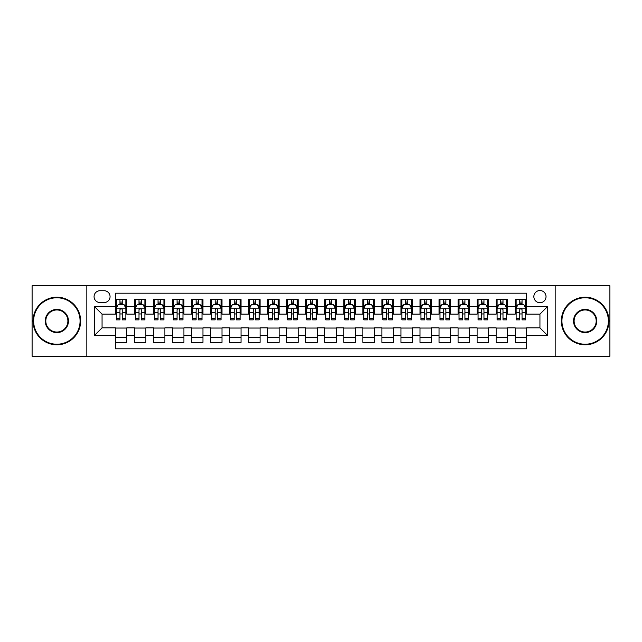 <?xml version="1.0" encoding="UTF-8"?>
<svg xmlns="http://www.w3.org/2000/svg" width="642" height="642" viewBox="0 0 642 642"><rect width="100%" height="100%" fill="white"/><g stroke="black" fill="none" stroke-linecap="round" stroke-linejoin="round"><path stroke-width="0.96" d="M539.938 290.537A6.091 6.091 0 0 0 533.847 296.628A6.091 6.091 0 0 0 539.938 302.727A6.091 6.091 0 0 0 546.029 296.628A6.091 6.091 0 0 0 539.938 290.537M555.169 356.222L609.9 356.222L609.9 285.778L555.169 285.778L555.169 356.222L86.831 356.222L86.831 285.778L32.1 285.778L32.1 356.222L86.831 356.222M526.609 299.581L515.189 299.581L515.189 306.531L507.573 306.531L507.573 314.147L515.189 314.147L515.189 306.531M507.573 306.531L507.573 299.581L496.146 299.581L496.146 306.531L488.53 306.531L488.53 314.147L496.146 314.147L496.146 306.531M488.53 306.531L488.53 299.581L477.11 299.581L477.11 306.531L469.495 306.531L469.495 314.147L477.11 314.147L477.11 306.531M469.495 306.531L469.495 299.581L458.075 299.581L458.075 306.531L450.459 306.531L450.459 314.147L458.075 314.147L458.075 306.531M450.459 306.531L450.459 299.581L439.032 299.581L439.032 306.531L431.416 306.531L431.416 314.147L439.032 314.147L439.032 306.531M431.416 306.531L431.416 299.581L419.996 299.581L419.996 306.531L412.381 306.531L412.381 314.147L419.996 314.147L419.996 306.531M412.381 306.531L412.381 299.581L400.961 299.581L400.961 306.531L393.345 306.531L393.345 314.147L400.961 314.147L400.961 306.531M393.345 306.531L393.345 299.581L381.918 299.581L381.918 306.531L374.31 306.531L374.31 314.147L381.918 314.147L381.918 306.531M374.31 306.531L374.31 299.581L362.882 299.581L362.882 306.531L355.267 306.531L355.267 314.147L362.882 314.147L362.882 306.531M355.267 306.531L355.267 299.581L343.847 299.581L343.847 306.531L336.231 306.531L336.231 314.147L343.847 314.147L343.847 306.531M336.231 306.531L336.231 299.581L324.804 299.581L324.804 306.531L317.196 306.531L317.196 314.147L324.804 314.147L324.804 306.531M317.196 306.531L317.196 299.581L305.769 299.581L305.769 306.531L298.153 306.531L298.153 314.147L305.769 314.147L305.769 306.531M298.153 306.531L298.153 299.581L286.733 299.581L286.733 306.531L279.118 306.531L279.118 314.147L286.733 314.147L286.733 306.531M279.118 306.531L279.118 299.581L267.69 299.581L267.69 306.531L260.082 306.531L260.082 314.147L267.69 314.147L267.69 306.531M260.082 306.531L260.082 299.581L248.655 299.581L248.655 306.531L241.039 306.531L241.039 314.147L248.655 314.147L248.655 306.531M241.039 306.531L241.039 299.581L229.619 299.581L229.619 306.531L222.004 306.531L222.004 314.147L229.619 314.147L229.619 306.531M222.004 306.531L222.004 299.581L210.584 299.581L210.584 306.531L202.968 306.531L202.968 314.147L210.584 314.147L210.584 306.531M202.968 306.531L202.968 299.581L191.541 299.581L191.541 306.531L183.925 306.531L183.925 314.147L191.541 314.147L191.541 306.531M183.925 306.531L183.925 299.581L172.505 299.581L172.505 306.531L164.89 306.531L164.89 314.147L172.505 314.147L172.505 306.531M164.89 306.531L164.89 299.581L153.47 299.581L153.47 306.531L145.854 306.531L145.854 314.147L153.47 314.147L153.47 306.531M145.854 306.531L145.854 299.581L134.427 299.581L134.427 314.147L126.811 314.147L126.811 299.581L115.391 299.581M115.391 342.419L126.811 342.419L126.811 327.853L134.427 327.853L134.427 342.419L145.854 342.419L145.854 327.853L153.47 327.853L153.47 335.469L145.854 335.469M153.47 335.469L153.47 342.419L164.89 342.419L164.89 327.853L172.505 327.853L172.505 335.469L164.89 335.469M172.505 335.469L172.505 342.419L183.925 342.419L183.925 327.853L191.541 327.853L191.541 335.469L183.925 335.469M191.541 335.469L191.541 342.419L202.968 342.419L202.968 327.853L210.584 327.853L210.584 335.469L202.968 335.469M210.584 335.469L210.584 342.419L222.004 342.419L222.004 327.853L229.619 327.853L229.619 335.469L222.004 335.469M229.619 335.469L229.619 342.419L241.039 342.419L241.039 327.853L248.655 327.853L248.655 335.469L241.039 335.469M248.655 335.469L248.655 342.419L260.082 342.419L260.082 327.853L267.69 327.853L267.69 335.469L260.082 335.469M267.69 335.469L267.69 342.419L279.118 342.419L279.118 327.853L286.733 327.853L286.733 335.469L279.118 335.469M286.733 335.469L286.733 342.419L298.153 342.419L298.153 327.853L305.769 327.853L305.769 335.469L298.153 335.469M305.769 335.469L305.769 342.419L317.196 342.419L317.196 327.853L324.804 327.853L324.804 335.469L317.196 335.469M324.804 335.469L324.804 342.419L336.231 342.419L336.231 327.853L343.847 327.853L343.847 335.469L336.231 335.469M343.847 335.469L343.847 342.419L355.267 342.419L355.267 327.853L362.882 327.853L362.882 335.469L355.267 335.469M362.882 335.469L362.882 342.419L374.31 342.419L374.31 327.853L381.918 327.853L381.918 335.469L374.31 335.469M381.918 335.469L381.918 342.419L393.345 342.419L393.345 327.853L400.961 327.853L400.961 335.469L393.345 335.469M400.961 335.469L400.961 342.419L412.381 342.419L412.381 327.853L419.996 327.853L419.996 335.469L412.381 335.469M419.996 335.469L419.996 342.419L431.416 342.419L431.416 327.853L439.032 327.853L439.032 335.469L431.416 335.469M439.032 335.469L439.032 342.419L450.459 342.419L450.459 327.853L458.075 327.853L458.075 335.469L450.459 335.469M458.075 335.469L458.075 342.419L469.495 342.419L469.495 327.853L477.11 327.853L477.11 335.469L469.495 335.469M477.11 335.469L477.11 342.419L488.53 342.419L488.53 327.853L496.146 327.853L496.146 335.469L488.53 335.469M496.146 335.469L496.146 342.419L507.573 342.419L507.573 327.853L515.189 327.853L515.189 335.469L507.573 335.469M99.967 302.534L104.156 302.534A5.898 5.898 0 0 0 110.063 296.628A5.898 5.898 0 0 0 104.156 290.73L99.967 290.73A5.898 5.898 0 0 0 94.069 296.628A5.898 5.898 0 0 0 99.967 302.534M555.169 285.778L86.831 285.778M526.609 306.531L526.609 293.201L115.391 293.201L115.391 314.147L102.062 314.147L102.062 327.853L115.391 327.853L115.391 348.799L526.609 348.799L526.609 327.853L539.938 327.853L539.938 314.147L526.609 314.147L526.609 306.531L547.554 306.531L547.554 335.469L526.609 335.469M115.391 335.469L94.446 335.469L94.446 306.531L115.391 306.531M515.189 335.469L515.189 342.419L526.609 342.419M115.391 304.34L116.346 304.34M119.958 304.34L122.245 304.34M125.864 304.34L126.811 304.34M115.391 313.954L116.346 313.954M119.958 313.954L122.245 313.954M125.864 313.954L126.811 313.954M115.391 328.046L126.811 328.046M115.391 337.66L126.811 337.66M134.427 313.954L135.382 313.954M139.001 313.954L141.28 313.954M144.899 313.954L145.854 313.954M134.427 304.34L135.382 304.34M139.001 304.34L141.28 304.34M144.899 304.34L145.854 304.34M134.427 328.046L145.854 328.046M134.427 337.66L145.854 337.66M153.47 328.046L164.89 328.046M153.47 337.66L164.89 337.66M153.47 304.34L154.417 304.34M158.036 304.34L160.323 304.34M163.935 304.34L164.89 304.34M153.47 313.954L154.417 313.954M158.036 313.954L160.323 313.954M163.935 313.954L164.89 313.954M172.505 328.046L183.925 328.046M172.505 337.66L183.925 337.66M172.505 304.34L173.452 304.34M177.072 304.34L179.359 304.34M182.978 304.34L183.925 304.34M172.505 313.954L173.452 313.954M177.072 313.954L179.359 313.954M182.978 313.954L183.925 313.954M191.541 328.046L202.968 328.046M191.541 337.66L202.968 337.66M191.541 304.34L192.496 304.34M196.115 304.34L198.394 304.34M202.013 304.34L202.968 304.34M191.541 313.954L192.496 313.954M196.115 313.954L198.394 313.954M202.013 313.954L202.968 313.954M210.584 328.046L222.004 328.046M210.584 337.66L222.004 337.66M210.584 304.34L211.531 304.34M215.15 304.34L217.437 304.34M221.049 304.34L222.004 304.34M210.584 313.954L211.531 313.954M215.15 313.954L217.437 313.954M221.049 313.954L222.004 313.954M229.619 328.046L241.039 328.046M229.619 337.66L241.039 337.66M229.619 304.34L230.566 304.34M234.186 304.34L236.473 304.34M240.092 304.34L241.039 304.34M229.619 313.954L230.566 313.954M234.186 313.954L236.473 313.954M240.092 313.954L241.039 313.954M248.655 328.046L260.082 328.046M248.655 337.66L260.082 337.66M248.655 304.34L249.61 304.34M253.229 304.34L255.508 304.34M259.127 304.34L260.082 304.34M248.655 313.954L249.61 313.954M253.229 313.954L255.508 313.954M259.127 313.954L260.082 313.954M267.69 328.046L279.118 328.046M267.69 337.66L279.118 337.66M267.69 304.34L268.645 304.34M272.264 304.34L274.551 304.34M278.163 304.34L279.118 304.34M267.69 313.954L268.645 313.954M272.264 313.954L274.551 313.954M278.163 313.954L279.118 313.954M286.733 328.046L298.153 328.046M286.733 337.66L298.153 337.66M286.733 304.34L287.68 304.34M291.299 304.34L293.587 304.34M297.206 304.34L298.153 304.34M286.733 313.954L287.68 313.954M291.299 313.954L293.587 313.954M297.206 313.954L298.153 313.954M305.769 328.046L317.196 328.046M305.769 337.66L317.196 337.66M305.769 304.34L306.724 304.34M310.335 304.34L312.622 304.34M316.241 304.34L317.196 304.34M305.769 313.954L306.724 313.954M310.335 313.954L312.622 313.954M316.241 313.954L317.196 313.954M324.804 328.046L336.231 328.046M324.804 337.66L336.231 337.66M324.804 304.34L325.759 304.34M329.378 304.34L331.665 304.34M335.276 304.34L336.231 304.34M324.804 313.954L325.759 313.954M329.378 313.954L331.665 313.954M335.276 313.954L336.231 313.954M343.847 328.046L355.267 328.046M343.847 337.66L355.267 337.66M343.847 304.34L344.794 304.34M348.413 304.34L350.701 304.34M354.32 304.34L355.267 304.34M343.847 313.954L344.794 313.954M348.413 313.954L350.701 313.954M354.32 313.954L355.267 313.954M362.882 328.046L374.31 328.046M362.882 337.66L374.31 337.66M362.882 304.34L363.837 304.34M367.449 304.34L369.736 304.34M373.355 304.34L374.31 304.34M362.882 313.954L363.837 313.954M367.449 313.954L369.736 313.954M373.355 313.954L374.31 313.954M381.918 328.046L393.345 328.046M381.918 337.66L393.345 337.66M381.918 304.34L382.873 304.34M386.492 304.34L388.771 304.34M392.39 304.34L393.345 304.34M381.918 313.954L382.873 313.954M386.492 313.954L388.771 313.954M392.39 313.954L393.345 313.954M400.961 328.046L412.381 328.046M400.961 337.66L412.381 337.66M400.961 304.34L401.908 304.34M405.527 304.34L407.814 304.34M411.434 304.34L412.381 304.34M400.961 313.954L401.908 313.954M405.527 313.954L407.814 313.954M411.434 313.954L412.381 313.954M419.996 328.046L431.416 328.046M419.996 337.66L431.416 337.66M419.996 304.34L420.951 304.34M424.563 304.34L426.85 304.34M430.469 304.34L431.416 304.34M419.996 313.954L420.951 313.954M424.563 313.954L426.85 313.954M430.469 313.954L431.416 313.954M439.032 328.046L450.459 328.046M439.032 337.66L450.459 337.66M439.032 304.34L439.987 304.34M443.606 304.34L445.885 304.34M449.504 304.34L450.459 304.34M439.032 313.954L439.987 313.954M443.606 313.954L445.885 313.954M449.504 313.954L450.459 313.954M458.075 328.046L469.495 328.046M458.075 337.66L469.495 337.66M458.075 304.34L459.022 304.34M462.641 304.34L464.928 304.34M468.548 304.34L469.495 304.34M458.075 313.954L459.022 313.954M462.641 313.954L464.928 313.954M468.548 313.954L469.495 313.954M477.11 328.046L488.53 328.046M477.11 337.66L488.53 337.66M477.11 304.34L478.065 304.34M481.677 304.34L483.964 304.34M487.583 304.34L488.53 304.34M477.11 313.954L478.065 313.954M481.677 313.954L483.964 313.954M487.583 313.954L488.53 313.954M496.146 328.046L507.573 328.046M496.146 337.66L507.573 337.66M496.146 304.34L497.101 304.34M500.72 304.34L502.999 304.34M506.618 304.34L507.573 304.34M496.146 313.954L497.101 313.954M500.72 313.954L502.999 313.954M506.618 313.954L507.573 313.954M515.189 328.046L526.609 328.046M515.189 337.66L526.609 337.66M515.189 304.34L516.136 304.34M519.755 304.34L522.042 304.34M525.654 304.34L526.609 304.34M515.189 313.954L516.136 313.954M519.755 313.954L522.042 313.954M525.654 313.954L526.609 313.954M102.062 314.147L94.446 306.531M102.062 327.853L94.446 335.469M547.554 306.531L539.938 314.147M547.554 335.469L539.938 327.853M122.245 302.061L119.958 302.061M125.864 318.304L122.245 318.304L122.245 319.86L125.864 319.86L125.864 308.248L123.954 304.436L118.248 304.436L116.346 308.248L116.346 319.86L119.958 319.86L119.958 318.304L116.346 318.304M116.346 308.248L116.346 299.581M125.864 308.248L125.864 299.581M119.958 304.436L119.958 299.581M122.245 299.581L122.245 304.436M122.245 318.304L122.245 309.669C121.482 308.208 120.72 308.208 119.958 309.669L119.958 318.304M56.849 297.776A23.224 23.224 0 0 0 33.625 321A23.224 23.224 0 0 0 56.849 344.224A23.224 23.224 0 0 0 80.073 321A23.224 23.224 0 0 0 56.849 297.776M56.849 344.794A23.794 23.794 0 0 1 33.055 321A23.794 23.794 0 0 1 56.849 297.206A23.794 23.794 0 0 1 80.643 321A23.794 23.794 0 0 1 56.849 344.794M56.849 309.388A11.612 11.612 0 0 1 68.461 321A11.612 11.612 0 0 1 56.849 332.612A11.612 11.612 0 0 1 45.237 321A11.612 11.612 0 0 1 56.849 309.388M56.849 332.042A11.042 11.042 0 0 0 67.891 321A11.042 11.042 0 0 0 56.849 309.958A11.042 11.042 0 0 0 45.807 321A11.042 11.042 0 0 0 56.849 332.042M585.151 297.776A23.224 23.224 0 0 0 561.927 321A23.224 23.224 0 0 0 585.151 344.224A23.224 23.224 0 0 0 608.375 321A23.224 23.224 0 0 0 585.151 297.776M585.151 344.794A23.794 23.794 0 0 1 561.357 321A23.794 23.794 0 0 1 585.151 297.206A23.794 23.794 0 0 1 608.945 321A23.794 23.794 0 0 1 585.151 344.794M585.151 309.388A11.612 11.612 0 0 1 596.763 321A11.612 11.612 0 0 1 585.151 332.612A11.612 11.612 0 0 1 573.539 321A11.612 11.612 0 0 1 585.151 309.388M585.151 332.042A11.042 11.042 0 0 0 596.193 321A11.042 11.042 0 0 0 585.151 309.958A11.042 11.042 0 0 0 574.108 321A11.042 11.042 0 0 0 585.151 332.042M141.28 302.061L139.001 302.061M144.899 318.304L141.28 318.304L141.28 319.86L144.899 319.86L144.899 308.248L142.997 304.436L137.284 304.436L135.382 308.248L135.382 319.86L139.001 319.86L139.001 318.304L135.382 318.304M135.382 308.248L135.382 299.581M144.899 308.248L144.899 299.581M139.001 304.436L139.001 299.581M141.28 299.581L141.28 304.436M141.28 318.304L141.28 309.669C140.526 308.208 139.763 308.208 139.001 309.669L139.001 318.304M160.323 302.061L158.036 302.061M163.935 318.304L160.323 318.304L160.323 319.86L163.935 319.86L163.935 308.248L162.033 304.436L156.319 304.436L154.417 308.248L154.417 319.86L158.036 319.86L158.036 318.304L154.417 318.304M154.417 308.248L154.417 299.581M163.935 308.248L163.935 299.581M158.036 304.436L158.036 299.581M160.323 299.581L160.323 304.436M160.323 318.304L160.323 309.669C159.561 308.208 158.799 308.208 158.036 309.669L158.036 318.304M179.359 302.061L177.072 302.061M182.978 318.304L179.359 318.304L179.359 319.86L182.978 319.86L182.978 308.248L181.068 304.436L175.362 304.436L173.452 308.248L173.452 319.86L177.072 319.86L177.072 318.304L173.452 318.304M173.452 308.248L173.452 299.581M182.978 308.248L182.978 299.581M177.072 304.436L177.072 299.581M179.359 299.581L179.359 304.436M179.359 318.304L179.359 309.669C178.596 308.208 177.834 308.208 177.072 309.669L177.072 318.304M198.394 302.061L196.115 302.061M202.013 318.304L198.394 318.304L198.394 319.86L202.013 319.86L202.013 308.248L200.111 304.436L194.398 304.436L192.496 308.248L192.496 319.86L196.115 319.86L196.115 318.304L192.496 318.304M192.496 308.248L192.496 299.581M202.013 308.248L202.013 299.581M196.115 304.436L196.115 299.581M198.394 299.581L198.394 304.436M198.394 318.304L198.394 309.669C197.632 308.208 196.877 308.208 196.115 309.669L196.115 318.304M217.437 302.061L215.15 302.061M221.049 318.304L217.437 318.304L217.437 319.86L221.049 319.86L221.049 308.248L219.147 304.436L213.433 304.436L211.531 308.248L211.531 319.86L215.15 319.86L215.15 318.304L211.531 318.304M211.531 308.248L211.531 299.581M221.049 308.248L221.049 299.581M215.15 304.436L215.15 299.581M217.437 299.581L217.437 304.436M217.437 318.304L217.437 309.669C216.675 308.208 215.913 308.208 215.15 309.669L215.15 318.304M236.473 302.061L234.186 302.061M240.092 318.304L236.473 318.304L236.473 319.86L240.092 319.86L240.092 308.248L238.182 304.436L232.476 304.436L230.566 308.248L230.566 319.86L234.186 319.86L234.186 318.304L230.566 318.304M230.566 308.248L230.566 299.581M240.092 308.248L240.092 299.581M234.186 304.436L234.186 299.581M236.473 299.581L236.473 304.436M236.473 318.304L236.473 309.669C235.71 308.208 234.948 308.208 234.186 309.669L234.186 318.304M255.508 302.061L253.229 302.061M259.127 318.304L255.508 318.304L255.508 319.86L259.127 319.86L259.127 308.248L257.225 304.436L251.512 304.436L249.61 308.248L249.61 319.86L253.229 319.86L253.229 318.304L249.61 318.304M249.61 308.248L249.61 299.581M259.127 308.248L259.127 299.581M253.229 304.436L253.229 299.581M255.508 299.581L255.508 304.436M255.508 318.304L255.508 309.669C254.746 308.208 253.991 308.208 253.229 309.669L253.229 318.304M274.551 302.061L272.264 302.061M278.163 318.304L274.551 318.304L274.551 319.86L278.163 319.86L278.163 308.248L276.261 304.436L270.547 304.436L268.645 308.248L268.645 319.86L272.264 319.86L272.264 318.304L268.645 318.304M268.645 308.248L268.645 299.581M278.163 308.248L278.163 299.581M272.264 304.436L272.264 299.581M274.551 299.581L274.551 304.436M274.551 318.304L274.551 309.669C273.789 308.208 273.027 308.208 272.264 309.669L272.264 318.304M293.587 302.061L291.299 302.061M297.206 318.304L293.587 318.304L293.587 319.86L297.206 319.86L297.206 308.248L295.296 304.436L289.59 304.436L287.68 308.248L287.68 319.86L291.299 319.86L291.299 318.304L287.68 318.304M287.68 308.248L287.68 299.581M297.206 308.248L297.206 299.581M291.299 304.436L291.299 299.581M293.587 299.581L293.587 304.436M293.587 318.304L293.587 309.669C292.824 308.208 292.062 308.208 291.299 309.669L291.299 318.304M312.622 302.061L310.335 302.061M316.241 318.304L312.622 318.304L312.622 319.86L316.241 319.86L316.241 308.248L314.339 304.436L308.625 304.436L306.724 308.248L306.724 319.86L310.335 319.86L310.335 318.304L306.724 318.304M306.724 308.248L306.724 299.581M316.241 308.248L316.241 299.581M310.335 304.436L310.335 299.581M312.622 299.581L312.622 304.436M312.622 318.304L312.622 309.669C311.86 308.208 311.105 308.208 310.335 309.669L310.335 318.304M331.665 302.061L329.378 302.061M335.276 318.304L331.665 318.304L331.665 319.86L335.276 319.86L335.276 308.248L333.375 304.436L327.661 304.436L325.759 308.248L325.759 319.86L329.378 319.86L329.378 318.304L325.759 318.304M325.759 308.248L325.759 299.581M335.276 308.248L335.276 299.581M329.378 304.436L329.378 299.581M331.665 299.581L331.665 304.436M331.665 318.304L331.665 309.669C330.903 308.208 330.14 308.208 329.378 309.669L329.378 318.304M350.701 302.061L348.413 302.061M354.32 318.304L350.701 318.304L350.701 319.86L354.32 319.86L354.32 308.248L352.41 304.436L346.704 304.436L344.794 308.248L344.794 319.86L348.413 319.86L348.413 318.304L344.794 318.304M344.794 308.248L344.794 299.581M354.32 308.248L354.32 299.581M348.413 304.436L348.413 299.581M350.701 299.581L350.701 304.436M350.701 318.304L350.701 309.669C349.938 308.208 349.176 308.208 348.413 309.669L348.413 318.304M369.736 302.061L367.449 302.061M373.355 318.304L369.736 318.304L369.736 319.86L373.355 319.86L373.355 308.248L371.453 304.436L365.739 304.436L363.837 308.248L363.837 319.86L367.449 319.86L367.449 318.304L363.837 318.304M363.837 308.248L363.837 299.581M373.355 308.248L373.355 299.581M367.449 304.436L367.449 299.581M369.736 299.581L369.736 304.436M369.736 318.304L369.736 309.669C368.973 308.208 368.211 308.208 367.449 309.669L367.449 318.304M388.771 302.061L386.492 302.061M392.39 318.304L388.771 318.304L388.771 319.86L392.39 319.86L392.39 308.248L390.488 304.436L384.775 304.436L382.873 308.248L382.873 319.86L386.492 319.86L386.492 318.304L382.873 318.304M382.873 308.248L382.873 299.581M392.39 308.248L392.39 299.581M386.492 304.436L386.492 299.581M388.771 299.581L388.771 304.436M388.771 318.304L388.771 309.669C388.017 308.208 387.254 308.208 386.492 309.669L386.492 318.304M407.814 302.061L405.527 302.061M411.434 318.304L407.814 318.304L407.814 319.86L411.434 319.86L411.434 308.248L409.524 304.436L403.818 304.436L401.908 308.248L401.908 319.86L405.527 319.86L405.527 318.304L401.908 318.304M401.908 308.248L401.908 299.581M411.434 308.248L411.434 299.581M405.527 304.436L405.527 299.581M407.814 299.581L407.814 304.436M407.814 318.304L407.814 309.669C407.052 308.208 406.29 308.208 405.527 309.669L405.527 318.304M426.85 302.061L424.563 302.061M430.469 318.304L426.85 318.304L426.85 319.86L430.469 319.86L430.469 308.248L428.567 304.436L422.853 304.436L420.951 308.248L420.951 319.86L424.563 319.86L424.563 318.304L420.951 318.304M420.951 308.248L420.951 299.581M430.469 308.248L430.469 299.581M424.563 304.436L424.563 299.581M426.85 299.581L426.85 304.436M426.85 318.304L426.85 309.669C426.087 308.208 425.325 308.208 424.563 309.669L424.563 318.304M445.885 302.061L443.606 302.061M449.504 318.304L445.885 318.304L445.885 319.86L449.504 319.86L449.504 308.248L447.602 304.436L441.889 304.436L439.987 308.248L439.987 319.86L443.606 319.86L443.606 318.304L439.987 318.304M439.987 308.248L439.987 299.581M449.504 308.248L449.504 299.581M443.606 304.436L443.606 299.581M445.885 299.581L445.885 304.436M445.885 318.304L445.885 309.669C445.131 308.208 444.368 308.208 443.606 309.669L443.606 318.304M464.928 302.061L462.641 302.061M468.548 318.304L464.928 318.304L464.928 319.86L468.548 319.86L468.548 308.248L466.638 304.436L460.932 304.436L459.022 308.248L459.022 319.86L462.641 319.86L462.641 318.304L459.022 318.304M459.022 308.248L459.022 299.581M468.548 308.248L468.548 299.581M462.641 304.436L462.641 299.581M464.928 299.581L464.928 304.436M464.928 318.304L464.928 309.669C464.166 308.208 463.404 308.208 462.641 309.669L462.641 318.304M483.964 302.061L481.677 302.061M487.583 318.304L483.964 318.304L483.964 319.86L487.583 319.86L487.583 308.248L485.681 304.436L479.967 304.436L478.065 308.248L478.065 319.86L481.677 319.86L481.677 318.304L478.065 318.304M478.065 308.248L478.065 299.581M487.583 308.248L487.583 299.581M481.677 304.436L481.677 299.581M483.964 299.581L483.964 304.436M483.964 318.304L483.964 309.669C483.201 308.208 482.439 308.208 481.677 309.669L481.677 318.304M502.999 302.061L500.72 302.061M506.618 318.304L502.999 318.304L502.999 319.86L506.618 319.86L506.618 308.248L504.716 304.436L499.003 304.436L497.101 308.248L497.101 319.86L500.72 319.86L500.72 318.304L497.101 318.304M497.101 308.248L497.101 299.581M506.618 308.248L506.618 299.581M500.72 304.436L500.72 299.581M502.999 299.581L502.999 304.436M502.999 318.304L502.999 309.669C502.245 308.208 501.482 308.208 500.72 309.669L500.72 318.304M522.042 302.061L519.755 302.061M525.654 318.304L522.042 318.304L522.042 319.86L525.654 319.86L525.654 308.248L523.752 304.436L518.046 304.436L516.136 308.248L516.136 319.86L519.755 319.86L519.755 318.304L516.136 318.304M516.136 308.248L516.136 299.581M525.654 308.248L525.654 299.581M519.755 304.436L519.755 299.581M522.042 299.581L522.042 304.436M522.042 318.304L522.042 309.669C521.28 308.208 520.518 308.208 519.755 309.669L519.755 318.304M134.427 335.469L126.811 335.469M134.427 306.531L126.811 306.531M125.816 308.152L116.387 308.152M116.346 305.488L117.719 305.488M124.484 305.488L125.864 305.488M119.958 312.654L116.346 312.654M125.864 312.654L122.245 312.654M122.245 303.273L119.958 303.273M144.851 308.152L135.43 308.152M135.382 305.488L136.762 305.488M143.519 305.488L144.899 305.488M139.001 312.654L135.382 312.654M144.899 312.654L141.28 312.654M141.28 303.273L139.001 303.273M163.887 308.152L154.465 308.152M154.417 305.488L155.797 305.488M162.554 305.488L163.935 305.488M158.036 312.654L154.417 312.654M163.935 312.654L160.323 312.654M160.323 303.273L158.036 303.273M182.93 308.152L173.5 308.152M173.452 305.488L174.833 305.488M181.598 305.488L182.978 305.488M177.072 312.654L173.452 312.654M182.978 312.654L179.359 312.654M179.359 303.273L177.072 303.273M201.965 308.152L192.544 308.152M192.496 305.488L193.876 305.488M200.633 305.488L202.013 305.488M196.115 312.654L192.496 312.654M202.013 312.654L198.394 312.654M198.394 303.273L196.115 303.273M221 308.152L211.579 308.152M211.531 305.488L212.911 305.488M219.668 305.488L221.049 305.488M215.15 312.654L211.531 312.654M221.049 312.654L217.437 312.654M217.437 303.273L215.15 303.273M240.044 308.152L230.614 308.152M230.566 305.488L231.947 305.488M238.712 305.488L240.092 305.488M234.186 312.654L230.566 312.654M240.092 312.654L236.473 312.654M236.473 303.273L234.186 303.273M259.079 308.152L249.658 308.152M249.61 305.488L250.99 305.488M257.747 305.488L259.127 305.488M253.229 312.654L249.61 312.654M259.127 312.654L255.508 312.654M255.508 303.273L253.229 303.273M278.114 308.152L268.693 308.152M268.645 305.488L270.025 305.488M276.782 305.488L278.163 305.488M272.264 312.654L268.645 312.654M278.163 312.654L274.551 312.654M274.551 303.273L272.264 303.273M297.158 308.152L287.728 308.152M287.68 305.488L289.06 305.488M295.826 305.488L297.206 305.488M291.299 312.654L287.68 312.654M297.206 312.654L293.587 312.654M293.587 303.273L291.299 303.273M316.193 308.152L306.772 308.152M306.724 305.488L308.104 305.488M314.861 305.488L316.241 305.488M310.335 312.654L306.724 312.654M316.241 312.654L312.622 312.654M312.622 303.273L310.335 303.273M335.228 308.152L325.807 308.152M325.759 305.488L327.139 305.488M333.896 305.488L335.276 305.488M329.378 312.654L325.759 312.654M335.276 312.654L331.665 312.654M331.665 303.273L329.378 303.273M354.272 308.152L344.842 308.152M344.794 305.488L346.174 305.488M352.94 305.488L354.32 305.488M348.413 312.654L344.794 312.654M354.32 312.654L350.701 312.654M350.701 303.273L348.413 303.273M373.307 308.152L363.886 308.152M363.837 305.488L365.218 305.488M371.975 305.488L373.355 305.488M367.449 312.654L363.837 312.654M373.355 312.654L369.736 312.654M369.736 303.273L367.449 303.273M392.342 308.152L382.921 308.152M382.873 305.488L384.253 305.488M391.01 305.488L392.39 305.488M386.492 312.654L382.873 312.654M392.39 312.654L388.771 312.654M388.771 303.273L386.492 303.273M411.386 308.152L401.956 308.152M401.908 305.488L403.288 305.488M410.053 305.488L411.434 305.488M405.527 312.654L401.908 312.654M411.434 312.654L407.814 312.654M407.814 303.273L405.527 303.273M430.421 308.152L421 308.152M420.951 305.488L422.332 305.488M429.089 305.488L430.469 305.488M424.563 312.654L420.951 312.654M430.469 312.654L426.85 312.654M426.85 303.273L424.563 303.273M449.456 308.152L440.035 308.152M439.987 305.488L441.367 305.488M448.124 305.488L449.504 305.488M443.606 312.654L439.987 312.654M449.504 312.654L445.885 312.654M445.885 303.273L443.606 303.273M468.499 308.152L459.07 308.152M459.022 305.488L460.402 305.488M467.167 305.488L468.548 305.488M462.641 312.654L459.022 312.654M468.548 312.654L464.928 312.654M464.928 303.273L462.641 303.273M487.535 308.152L478.113 308.152M478.065 305.488L479.446 305.488M486.203 305.488L487.583 305.488M481.677 312.654L478.065 312.654M487.583 312.654L483.964 312.654M483.964 303.273L481.677 303.273M506.57 308.152L497.149 308.152M497.101 305.488L498.481 305.488M505.238 305.488L506.618 305.488M500.72 312.654L497.101 312.654M506.618 312.654L502.999 312.654M502.999 303.273L500.72 303.273M525.613 308.152L516.184 308.152M516.136 305.488L517.516 305.488M524.281 305.488L525.654 305.488M519.755 312.654L516.136 312.654M525.654 312.654L522.042 312.654M522.042 303.273L519.755 303.273"/></g></svg>
